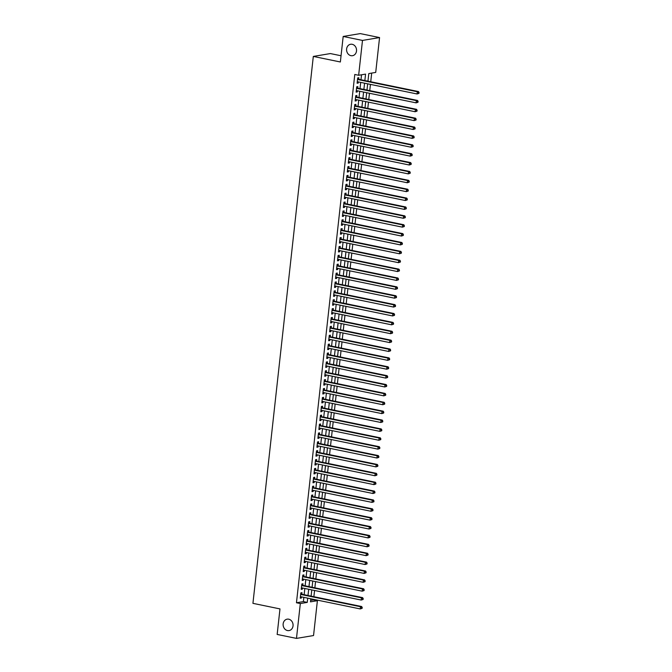 <?xml version="1.0" encoding="UTF-8"?>
<svg xmlns="http://www.w3.org/2000/svg" width="672" height="672" viewBox="0 0 672 672"><rect width="100%" height="100%" fill="white"/><g stroke="black" fill="none" stroke-linecap="round" stroke-linejoin="round"><path stroke-width="1.01" d="M288.725 619.189A5.796 4.964 80.5 0 1 293.076 624.977A5.796 4.964 80.5 0 1 289.052 630.588A5.796 4.964 80.5 0 1 287.465 630.554A5.796 4.964 80.5 0 1 283.114 624.775A5.796 4.964 80.5 0 1 287.137 619.164A5.796 4.964 80.5 0 1 288.725 619.189M352.187 44.302A5.796 4.964 80.5 0 1 356.546 50.081A5.796 4.964 80.5 0 1 352.523 55.7A5.796 4.964 80.5 0 1 350.935 55.667A5.796 4.964 80.5 0 1 346.584 49.888A5.796 4.964 80.5 0 1 350.608 44.268A5.796 4.964 80.5 0 1 352.187 44.302M341.048 55.759L330.372 53.567L313.312 56.431L252.932 603.347L279.98 608.908L277.158 634.435L296.478 638.4L300.325 603.548L307.247 602.389L307.717 598.147M313.312 56.431L340.36 61.984L343.182 36.456L360.242 33.6L379.562 37.565L375.715 72.416L368.794 73.576L367.954 81.186M310.632 600.382L313.53 599.903L313.589 599.357M313.874 596.711L314.563 590.478M314.857 587.832L315.546 581.599M315.84 578.953L316.529 572.72M316.823 570.074L317.512 563.842M317.797 561.196L318.486 554.963M318.78 552.317L319.469 546.084M319.763 543.438L320.452 537.205M320.737 534.559L321.426 528.326M321.72 525.68L322.409 519.448M322.703 516.802L323.392 510.569M323.677 507.931L324.366 501.69M324.66 499.052L325.349 492.811M325.643 490.174L326.332 483.932M326.617 481.295L327.306 475.054M327.6 472.416L328.289 466.175M328.583 463.537L329.272 457.296M329.566 454.658L330.254 448.417M330.54 445.78L331.229 439.538M331.523 436.901L332.212 430.66M332.506 428.022L333.194 421.781M333.48 419.143L334.169 412.902M334.463 410.264L335.152 404.023M335.446 401.386L336.134 395.144M336.42 392.507L337.109 386.266M337.403 383.628L338.092 377.387M338.386 374.749L339.074 368.508M339.36 365.87L340.049 359.629M340.343 356.992L341.032 350.75M341.326 348.113L342.014 341.872M342.308 339.234L342.997 332.993M343.283 330.355L343.972 324.114M344.266 321.476L344.954 315.235M345.248 312.598L345.937 306.356M346.223 303.719L346.912 297.478M347.206 294.84L347.894 288.599M348.188 285.961L348.877 279.72M349.163 277.082L349.852 270.841M350.146 268.204L350.834 261.971M351.128 259.325L351.817 253.092M352.103 250.446L352.792 244.213M353.086 241.567L353.774 235.334M354.068 232.688L354.757 226.456M355.051 223.81L355.74 217.577M356.026 214.931L356.714 208.698M357.008 206.052L357.697 199.819M357.991 197.173L358.68 190.94M358.966 188.294L359.654 182.062M359.948 179.416L360.637 173.183M360.931 170.537L361.62 164.304M361.906 161.658L362.594 155.425M362.888 152.788L363.577 146.546M363.871 143.909L364.56 137.668M364.846 135.03L365.534 128.789M365.828 126.151L366.517 119.91M366.811 117.272L367.5 111.031M367.794 108.394L368.483 102.152M368.768 99.515L369.457 93.274M369.751 90.636L370.44 84.395M370.734 81.757L371.683 73.088M313.53 599.903L317.394 600.692L313.547 635.544L296.478 638.4M301.82 594.233L301.988 592.679L300.838 592.872L300.25 598.206L301.4 598.013L301.526 596.879M302.795 585.354L302.971 583.8L301.82 583.993L301.232 589.327L302.383 589.134L302.509 588M303.778 576.475L303.954 574.921L302.795 575.114L302.207 580.448L303.358 580.255L303.484 579.121M304.76 567.596L304.928 566.042L303.778 566.236L303.19 571.57L304.34 571.376L304.466 570.242M305.735 558.718L305.911 557.164L304.76 557.357L304.172 562.691L305.323 562.498L305.449 561.364M306.718 549.839L306.894 548.293L305.735 548.486L305.147 553.812L306.306 553.619L306.424 552.485M307.7 540.968L307.868 539.414L306.718 539.608L306.13 544.933L307.28 544.74L307.406 543.606M308.683 532.09L308.851 530.536L307.7 530.729L307.112 536.054L308.263 535.861L308.389 534.727M309.658 523.211L309.834 521.657L308.675 521.85L308.087 527.176L309.246 526.982L309.372 525.848M310.64 514.332L310.808 512.778L309.658 512.971L309.07 518.297L310.22 518.104L310.346 516.97M311.623 505.453L311.791 503.899L310.64 504.092L310.052 509.418L311.203 509.225L311.329 508.091M312.598 496.574L312.774 495.02L311.615 495.214L311.027 500.539L312.186 500.346L312.312 499.212M313.58 487.696L313.748 486.142L312.598 486.335L312.01 491.66L313.16 491.467L313.286 490.333M314.563 478.817L314.731 477.263L313.58 477.456L312.992 482.782L314.143 482.588L314.269 481.454M315.538 469.938L315.714 468.384L314.563 468.577L313.975 473.903L315.126 473.71L315.252 472.576M316.52 461.059L316.688 459.505L315.538 459.698L314.95 465.024L316.1 464.831L316.226 463.697M317.503 452.18L317.671 450.626L316.52 450.82L315.932 456.145L317.083 455.952L317.209 454.818M318.478 443.302L318.654 441.748L317.503 441.941L316.915 447.266L318.066 447.073L318.192 445.939M319.46 434.423L319.637 432.869L318.478 433.062L317.89 438.388L319.049 438.194L319.166 437.06M320.443 425.544L320.611 423.99L319.46 424.183L318.872 429.509L320.023 429.316L320.149 428.182M321.426 416.665L321.594 415.111L320.443 415.304L319.855 420.63L321.006 420.437L321.132 419.303M322.4 407.786L322.577 406.232L321.418 406.426L320.83 411.751L321.989 411.558L322.115 410.424M323.383 398.908L323.551 397.354L322.4 397.547L321.812 402.872L322.963 402.679L323.089 401.545M324.366 390.029L324.534 388.475L323.383 388.668L322.795 393.994L323.946 393.8L324.072 392.666M325.34 381.15L325.517 379.596L324.358 379.789L323.77 385.115L324.929 384.922L325.055 383.788M326.323 372.271L326.491 370.717L325.34 370.91L324.752 376.236L325.903 376.043L326.029 374.909M327.306 363.392L327.474 361.838L326.323 362.032L325.735 367.357L326.886 367.164L327.012 366.03M328.28 354.514L328.457 352.96L327.306 353.153L326.718 358.478L327.869 358.285L327.995 357.151M329.263 345.635L329.431 344.081L328.28 344.274L327.692 349.6L328.843 349.406L328.969 348.272M330.246 336.756L330.414 335.202L329.263 335.395L328.675 340.721L329.826 340.528L329.952 339.394M331.22 327.877L331.397 326.323L330.246 326.516L329.658 331.842L330.809 331.649L330.935 330.515M332.203 318.998L332.38 317.444L331.22 317.638L330.632 322.963L331.792 322.77L331.909 321.636M333.186 310.12L333.354 308.566L332.203 308.759L331.615 314.084L332.766 313.891L332.892 312.757M334.169 301.241L334.337 299.687L333.186 299.88L332.598 305.206L333.749 305.012L333.875 303.878M335.143 292.362L335.32 290.808L334.16 291.001L333.572 296.327L334.732 296.134L334.858 295.008M336.126 283.483L336.294 281.929L335.143 282.122L334.555 287.448L335.706 287.255L335.832 286.129M337.109 274.604L337.277 273.05L336.126 273.244L335.538 278.569L336.689 278.376L336.815 277.25M338.083 265.726L338.26 264.172L337.1 264.365L336.512 269.69L337.672 269.497L337.798 268.372M339.066 256.847L339.234 255.293L338.083 255.486L337.495 260.82L338.646 260.627L338.772 259.493M340.049 247.968L340.217 246.414L339.066 246.607L338.478 251.941L339.629 251.748L339.755 250.614M341.023 239.089L341.2 237.535L340.049 237.728L339.461 243.062L340.612 242.869L340.738 241.735M342.006 230.21L342.174 228.656L341.023 228.85L340.435 234.184L341.586 233.99L341.712 232.856M342.989 221.332L343.157 219.778L342.006 219.971L341.418 225.305L342.569 225.112L342.695 223.978M343.963 212.453L344.14 210.899L342.989 211.092L342.401 216.426L343.552 216.233L343.678 215.099M344.946 203.574L345.122 202.02L343.963 202.213L343.375 207.547L344.534 207.354L344.652 206.22M345.929 194.695L346.097 193.15L344.946 193.343L344.358 198.668L345.509 198.475L345.635 197.341M346.903 185.825L347.08 184.271L345.929 184.464L345.341 189.79L346.492 189.596L346.618 188.462M347.886 176.946L348.062 175.392L346.903 175.585L346.315 180.911L347.474 180.718L347.592 179.584M348.869 168.067L349.037 166.513L347.886 166.706L347.298 172.032L348.449 171.839L348.575 170.705M349.852 159.188L350.02 157.634L348.869 157.828L348.281 163.153L349.432 162.96L349.558 161.826M350.826 150.31L351.002 148.756L349.843 148.949L349.255 154.274L350.414 154.081L350.54 152.947M351.809 141.431L351.977 139.877L350.826 140.07L350.238 145.396L351.389 145.202L351.515 144.068M352.792 132.552L352.96 130.998L351.809 131.191L351.221 136.517L352.372 136.324L352.498 135.19M353.766 123.673L353.942 122.119L352.792 122.312L352.195 127.638L353.354 127.445L353.48 126.311M354.749 114.794L354.917 113.24L353.766 113.434L353.178 118.759L354.329 118.566L354.455 117.432M355.732 105.916L355.9 104.362L354.749 104.555L354.161 109.88L355.312 109.687L355.438 108.553M356.706 97.037L356.882 95.483L355.732 95.676L355.144 101.002L356.294 100.808L356.42 99.674M357.689 88.158L357.865 86.604L356.706 86.797L356.118 92.123L357.277 91.93L357.395 90.796M364.854 80.548L365.568 74.113L358.646 75.272L354.782 74.483L296.461 602.759L303.383 601.6L303.853 597.349M304.139 594.712L304.828 588.47M305.122 585.833L305.81 579.6M306.104 576.954L306.793 570.721M307.079 568.075L307.768 561.842M308.062 559.196L308.75 552.964M309.044 550.318L309.733 544.085M310.019 541.439L310.708 535.206M311.002 532.56L311.69 526.327M311.984 523.681L312.673 517.448M312.967 514.802L313.656 508.57M313.942 505.924L314.63 499.691M314.924 497.045L315.613 490.812M315.907 488.166L316.596 481.933M316.882 479.287L317.57 473.054M317.864 470.417L318.553 464.176M318.847 461.538L319.536 455.297M319.822 452.659L320.51 446.418M320.804 443.78L321.493 437.539M321.787 434.902L322.476 428.66M322.762 426.023L323.45 419.782M323.744 417.144L324.433 410.903M324.727 408.265L325.416 402.024M325.71 399.386L326.399 393.145M326.684 390.508L327.373 384.266M327.667 381.629L328.356 375.388M328.65 372.75L329.339 366.509M329.624 363.871L330.313 357.63M330.607 354.992L331.296 348.751M331.59 346.114L332.279 339.872M332.564 337.235L333.253 330.994M333.547 328.356L334.236 322.115M334.53 319.477L335.219 313.236M335.504 310.598L336.193 304.357M336.487 301.72L337.176 295.478M337.47 292.841L338.159 286.6M338.453 283.962L339.142 277.721M339.427 275.083L340.116 268.842M340.41 266.204L341.099 259.963M341.393 257.326L342.082 251.084M342.367 248.447L343.056 242.206M343.35 239.568L344.039 233.327M344.333 230.689L345.022 224.456M345.307 221.81L345.996 215.578M346.29 212.932L346.979 206.699M347.273 204.053L347.962 197.82M348.247 195.174L348.936 188.941M349.23 186.295L349.919 180.062M350.213 177.416L350.902 171.184M351.196 168.538L351.876 162.305M352.17 159.659L352.859 153.426M353.153 150.78L353.842 144.547M354.136 141.901L354.824 135.668M355.11 133.022L355.799 126.79M356.093 124.144L356.782 117.911M357.076 115.273L357.764 109.032M358.05 106.394L358.739 100.153M359.033 97.516L359.722 91.274M360.016 88.637L360.704 82.396M360.99 79.758L361.544 74.794M358.672 79.279L358.84 77.725L357.689 77.918L357.101 83.244L358.252 83.051L358.378 81.917M343.182 36.456L362.494 40.429L379.562 37.565M296.461 602.759L300.325 603.548M358.646 75.272L362.494 40.429M308.003 595.51L308.692 589.268M308.986 586.631L309.674 580.39M309.968 577.752L310.657 571.511M310.943 568.873L311.632 562.632M311.926 559.994L312.614 553.753M312.908 551.116L313.597 544.874M313.883 542.237L314.572 535.996M314.866 533.358L315.554 527.117M315.848 524.479L316.537 518.238M316.831 515.6L317.52 509.359M317.806 506.722L318.494 500.48M318.788 497.843L319.477 491.602M319.771 488.964L320.46 482.723M320.746 480.085L321.434 473.844M321.728 471.206L322.417 464.965M322.711 462.328L323.4 456.086M323.686 453.449L324.374 447.208M324.668 444.57L325.357 438.329M325.651 435.691L326.34 429.45M326.626 426.812L327.314 420.571M327.608 417.934L328.297 411.692M328.591 409.055L329.28 402.814M329.574 400.176L330.263 393.943M330.548 391.297L331.237 385.064M331.531 382.418L332.22 376.186M332.514 373.54L333.203 367.307M333.488 364.661L334.177 358.428M334.471 355.782L335.16 349.549M335.454 346.903L336.143 340.67M336.428 338.024L337.117 331.792M337.411 329.146L338.1 322.913M338.394 320.267L339.083 314.034M339.368 311.388L340.057 305.155M340.351 302.509L341.04 296.276M341.334 293.639L342.023 287.398M342.317 284.76L342.997 278.519M343.291 275.881L343.98 269.64M344.274 267.002L344.963 260.761M345.257 258.124L345.946 251.882M346.231 249.245L346.92 243.004M347.214 240.366L347.903 234.125M348.197 231.487L348.886 225.246M349.171 222.608L349.86 216.367M350.154 213.73L350.843 207.488M351.137 204.851L351.826 198.61M352.111 195.972L352.8 189.731M353.094 187.093L353.783 180.852M354.077 178.214L354.766 171.973M355.051 169.336L355.74 163.094M356.034 160.457L356.723 154.216M357.017 151.578L357.706 145.337M358 142.699L358.688 136.458M358.974 133.82L359.663 127.579M359.957 124.942L360.646 118.7M360.94 116.063L361.628 109.822M361.914 107.184L362.603 100.943M362.897 98.305L363.586 92.064M363.88 89.426L364.568 83.185M310.808 598.786L310.472 601.852L317.394 600.692M367.668 83.824L366.979 90.065M366.685 92.702L365.996 98.944M365.702 101.581L365.014 107.822M364.72 110.46L364.031 116.701M363.745 119.339L363.056 125.58M362.762 128.218L362.074 134.459M361.78 137.096L361.091 143.338M360.805 145.975L360.116 152.216M359.822 154.854L359.134 161.095M358.84 163.733L358.151 169.974M357.865 172.612L357.176 178.853M356.882 181.49L356.194 187.732M355.9 190.369L355.211 196.61M354.925 199.248L354.236 205.489M353.942 208.127L353.254 214.36M352.96 217.006L352.271 223.238M351.977 225.884L351.288 232.117M351.002 234.763L350.314 240.996M350.02 243.642L349.331 249.875M349.037 252.521L348.348 258.754M348.062 261.4L347.374 267.632M347.08 270.278L346.391 276.511M346.097 279.157L345.408 285.39M345.122 288.036L344.434 294.269M344.14 296.915L343.451 303.148M343.157 305.794L342.468 312.026M342.182 314.672L341.494 320.905M341.2 323.543L340.511 329.784M340.217 332.422L339.528 338.663M339.234 341.3L338.545 347.542M338.26 350.179L337.571 356.42M337.277 359.058L336.588 365.299M336.294 367.937L335.605 374.178M335.32 376.816L334.631 383.057M334.337 385.694L333.648 391.936M333.354 394.573L332.665 400.814M332.38 403.452L331.691 409.693M331.397 412.331L330.708 418.572M330.414 421.21L329.725 427.451M329.44 430.088L328.751 436.33M328.457 438.967L327.768 445.208M327.474 447.846L326.785 454.087M326.491 456.725L325.811 462.966M325.517 465.604L324.828 471.845M324.534 474.482L323.845 480.724M323.551 483.361L322.862 489.602M322.577 492.24L321.888 498.481M321.594 501.119L320.905 507.36M320.611 509.998L319.922 516.239M319.637 518.876L318.948 525.118M318.654 527.755L317.965 533.996M317.671 536.634L316.982 542.875M316.697 545.513L316.008 551.754M315.714 554.392L315.025 560.633M314.731 563.27L314.042 569.503M313.757 572.149L313.068 578.382M312.774 581.028L312.085 587.261M311.791 589.907L311.102 596.14M303.383 601.6L307.247 602.389M357.143 82.824L358.252 83.051M356.168 91.703L357.277 91.93M355.186 100.582L356.294 100.808M354.203 109.46L355.312 109.687M353.228 118.339L354.329 118.566M352.246 127.218L353.354 127.445M351.263 136.097L352.372 136.324M350.288 144.976L351.389 145.202M349.306 153.854L350.414 154.081M348.323 162.733L349.432 162.96M347.348 171.612L348.449 171.839M346.366 180.491L347.474 180.718M345.383 189.37L346.492 189.596M344.4 198.248L345.509 198.475M343.426 207.127L344.534 207.354M342.443 216.006L343.552 216.233M341.46 224.885L342.569 225.112M340.486 233.764L341.586 233.99M339.503 242.642L340.612 242.869M338.52 251.513L339.629 251.748M337.546 260.392L338.646 260.627M336.563 269.27L337.672 269.497M335.58 278.149L336.689 278.376M334.606 287.028L335.706 287.255M333.623 295.907L334.732 296.134M332.64 304.786L333.749 305.012M331.666 313.664L332.766 313.891M330.683 322.543L331.792 322.77M329.7 331.422L330.809 331.649M328.717 340.301L329.826 340.528M327.743 349.18L328.843 349.406M326.76 358.058L327.869 358.285M325.777 366.937L326.886 367.164M324.803 375.816L325.903 376.043M323.82 384.695L324.929 384.922M322.837 393.574L323.946 393.8M321.863 402.452L322.963 402.679M320.88 411.331L321.989 411.558M319.897 420.21L321.006 420.437M318.923 429.089L320.023 429.316M317.94 437.968L319.049 438.194M316.957 446.846L318.066 447.073M315.974 455.725L317.083 455.952M315 464.604L316.1 464.831M314.017 473.483L315.126 473.71M313.034 482.362L314.143 482.588M312.06 491.24L313.16 491.467M311.077 500.119L312.186 500.346M310.094 508.998L311.203 509.225M309.12 517.877L310.22 518.104M308.137 526.756L309.246 526.982M307.154 535.634L308.263 535.861M306.18 544.513L307.28 544.74M305.197 553.392L306.306 553.619M304.214 562.271L305.323 562.498M303.232 571.15L304.34 571.376M302.257 580.028L303.358 580.255M301.274 588.907L302.383 589.134M300.292 597.786L301.4 598.013M418.967 93.383L419.068 92.492L418.606 92.568L418.505 93.458L418.967 93.383L417.085 93.979L357.269 81.69M418.505 93.458L417.085 93.979L417.329 91.753L418.48 91.56L358.05 79.153A0.907 0.773 -99.5 0 1 357.773 79.027L357.58 78.893M357.521 79.472L417.329 91.753L418.606 92.568M419.068 92.492L418.48 91.56M417.992 102.262L418.085 101.371L417.623 101.447L417.53 102.337L417.992 102.262L416.102 102.858L356.294 90.569M417.53 102.337L416.102 102.858L416.346 100.632L417.505 100.439L357.076 88.032A0.907 0.773 -99.5 0 1 356.79 87.906L356.597 87.772M356.538 88.351L416.346 100.632L417.623 101.447M418.085 101.371L417.505 100.439M417.01 111.14L417.11 110.25L416.648 110.326L416.548 111.216L417.01 111.14L415.128 111.737L355.312 99.448M416.548 111.216L415.128 111.737L415.372 109.511L416.522 109.318L356.093 96.911A0.907 0.773 -99.5 0 1 355.807 96.785L355.622 96.65M355.555 97.23L415.372 109.511L416.648 110.326M417.11 110.25L416.522 109.318M416.027 120.019L416.128 119.129L415.666 119.204L415.565 120.095L416.027 120.019L414.145 120.616L354.329 108.326M415.565 120.095L414.145 120.616L414.389 118.39L415.54 118.196L355.11 105.79A0.907 0.773 -99.5 0 1 354.833 105.664L354.64 105.529M354.572 106.109L414.389 118.39L415.666 119.204M416.128 119.129L415.54 118.196M415.052 128.898L415.145 128.008L414.683 128.083L414.59 128.974L415.052 128.898L413.162 129.486L353.354 117.205M414.59 128.974L413.162 129.486L413.406 127.268L414.565 127.075L354.127 114.668A0.907 0.773 -99.5 0 1 353.85 114.542L353.657 114.408M353.598 114.988L413.406 127.268L414.683 128.083M415.145 128.008L414.565 127.075M414.07 137.777L414.17 136.886L413.708 136.962L413.608 137.852L414.07 137.777L412.18 138.365L352.372 126.084M413.608 137.852L412.18 138.365L412.432 136.147L413.582 135.954L353.153 123.547A0.907 0.773 -99.5 0 1 352.867 123.421L352.682 123.287M352.615 123.866L412.432 136.147L413.708 136.962M414.17 136.886L413.582 135.954M413.087 146.656L413.188 145.765L412.726 145.841L412.625 146.731L413.087 146.656L411.205 147.244L351.389 134.963M412.625 146.731L411.205 147.244L411.449 145.026L412.6 144.833L352.17 132.426A0.907 0.773 -99.5 0 1 351.893 132.3L351.7 132.166M351.632 132.745L411.449 145.026L412.726 145.841M413.188 145.765L412.6 144.833M412.112 155.534L412.205 154.644L411.743 154.72L411.65 155.61L412.112 155.534L410.222 156.122L350.414 143.842M411.65 155.61L410.222 156.122L410.466 153.905L411.625 153.712L351.187 141.305A0.907 0.773 -99.5 0 1 350.91 141.179L350.717 141.044M350.658 141.624L410.466 153.905L411.743 154.72M412.205 154.644L411.625 153.712M411.13 164.413L411.23 163.523L410.768 163.598L410.668 164.489L411.13 164.413L409.24 165.001L349.432 152.72M410.668 164.489L409.24 165.001L409.492 162.784L410.642 162.59L350.213 150.175A0.907 0.773 -99.5 0 1 349.927 150.058L349.742 149.923M349.675 150.503L409.492 162.784L410.768 163.598M411.23 163.523L410.642 162.59M410.147 173.292L410.248 172.402L409.786 172.477L409.685 173.368L410.147 173.292L408.265 173.88L348.449 161.599M409.685 173.368L408.265 173.88L408.509 171.662L409.66 171.469L349.23 159.054A0.907 0.773 -99.5 0 1 348.944 158.936L348.76 158.802M348.692 159.382L408.509 171.662L409.786 172.477M410.248 172.402L409.66 171.469M409.164 182.171L409.265 181.28L408.803 181.356L408.71 182.246L409.164 182.171L407.282 182.759L347.466 170.478M408.71 182.246L407.282 182.759L407.526 180.541L408.677 180.348L348.247 167.933A0.907 0.773 -99.5 0 1 347.97 167.815L347.777 167.681M347.718 168.26L407.526 180.541L408.803 181.356M409.265 181.28L408.677 180.348M408.19 191.05L408.282 190.159L407.828 190.235L407.728 191.125L408.19 191.05L406.3 191.638L346.492 179.357M407.728 191.125L406.3 191.638L406.552 189.42L407.702 189.227L347.273 176.812A0.907 0.773 -99.5 0 1 346.987 176.694L346.802 176.56M346.735 177.139L406.552 189.42L407.828 190.235M408.282 190.159L407.702 189.227M407.207 199.92L407.308 199.038L406.846 199.114L406.745 200.004L407.207 199.92L405.325 200.516L345.509 188.236M406.745 200.004L405.325 200.516L405.569 198.299L406.72 198.106L346.29 185.69A0.907 0.773 -99.5 0 1 346.004 185.573L345.82 185.438M345.752 186.018L405.569 198.299L406.846 199.114M407.308 199.038L406.72 198.106M406.224 208.799L406.325 207.917L405.863 207.992L405.762 208.883L406.224 208.799L404.342 209.395L344.526 197.114M405.762 208.883L404.342 209.395L404.586 207.178L405.737 206.984L345.307 194.569A0.907 0.773 -99.5 0 1 345.03 194.452L344.837 194.317M344.778 194.888L404.586 207.178L405.863 207.992M406.325 207.917L405.737 206.984M405.25 217.678L405.342 216.796L404.88 216.871L404.788 217.762L405.25 217.678L403.36 218.274L343.552 205.993M404.788 217.762L403.36 218.274L403.603 216.056L404.762 215.863L344.333 203.448A0.907 0.773 -99.5 0 1 344.047 203.33L343.854 203.196M343.795 203.767L403.603 216.056L404.88 216.871M405.342 216.796L404.762 215.863M404.267 226.556L404.368 225.674L403.906 225.75L403.805 226.64L404.267 226.556L402.385 227.153L342.569 214.872M403.805 226.64L402.385 227.153L402.629 224.935L403.78 224.742L343.35 212.327A0.907 0.773 -99.5 0 1 343.064 212.209L342.88 212.075M342.812 212.646L402.629 224.935L403.906 225.75M404.368 225.674L403.78 224.742M403.284 235.435L403.385 234.553L402.923 234.629L402.822 235.519L403.284 235.435L401.402 236.032L341.586 223.751M402.822 235.519L401.402 236.032L401.646 233.814L402.797 233.621L342.367 221.206A0.907 0.773 -99.5 0 1 342.09 221.088L341.897 220.954M341.83 221.525L401.646 233.814L402.923 234.629M403.385 234.553L402.797 233.621M402.31 244.314L402.402 243.432L401.94 243.508L401.848 244.398L402.31 244.314L400.42 244.91L340.612 232.63M401.848 244.398L400.42 244.91L400.663 242.693L401.822 242.5L341.384 230.084A0.907 0.773 -99.5 0 1 341.107 229.967L340.914 229.832M340.855 230.404L400.663 242.693L401.94 243.508M402.402 243.432L401.822 242.5M401.327 253.193L401.428 252.311L400.966 252.386L400.865 253.277L401.327 253.193L399.445 253.789L339.629 241.508M400.865 253.277L399.445 253.789L399.689 251.572L400.84 251.378L340.41 238.963A0.907 0.773 -99.5 0 1 340.124 238.846L339.94 238.711M339.872 239.282L399.689 251.572L400.966 252.386M401.428 252.311L400.84 251.378M400.344 262.072L400.445 261.19L399.983 261.265L399.882 262.156L400.344 262.072L398.462 262.668L338.646 250.387M399.882 262.156L398.462 262.668L398.706 260.45L399.857 260.257L339.427 247.842A0.907 0.773 -99.5 0 1 339.15 247.724L338.957 247.59M338.89 248.161L398.706 260.45L399.983 261.265M400.445 261.19L399.857 260.257M399.37 270.95L399.462 270.068L399 270.144L398.908 271.026L399.37 270.95L397.48 271.547L337.672 259.266M398.908 271.026L397.48 271.547L397.723 269.329L398.882 269.136L338.444 256.721A0.907 0.773 -99.5 0 1 338.167 256.595L337.974 256.469M337.915 257.04L397.723 269.329L399 270.144M399.462 270.068L398.882 269.136M398.387 279.829L398.488 278.947L398.026 279.023L397.925 279.905L398.387 279.829L396.497 280.426L336.689 268.145M397.925 279.905L396.497 280.426L396.749 278.208L397.9 278.015L337.47 265.6A0.907 0.773 -99.5 0 1 337.184 265.474L337 265.348M336.932 265.919L396.749 278.208L398.026 279.023M398.488 278.947L397.9 278.015M397.404 288.708L397.505 287.826L397.043 287.902L396.942 288.784L397.404 288.708L395.522 289.304L335.706 277.015M396.942 288.784L395.522 289.304L395.766 287.087L396.917 286.894L336.487 274.478A0.907 0.773 -99.5 0 1 336.202 274.352L336.017 274.226M335.95 274.798L395.766 287.087L397.043 287.902M397.505 287.826L396.917 286.894M396.421 297.587L396.522 296.705L396.06 296.78L395.968 297.662L396.421 297.587L394.54 298.183L334.723 285.894M395.968 297.662L394.54 298.183L394.783 295.966L395.934 295.772L335.504 283.357A0.907 0.773 -99.5 0 1 335.227 283.231L335.034 283.105M334.975 283.676L394.783 295.966L396.06 296.78M396.522 296.705L395.934 295.772M395.447 306.466L395.539 305.575L395.086 305.659L394.985 306.541L395.447 306.466L393.557 307.062L333.749 294.773M394.985 306.541L393.557 307.062L393.809 304.844L394.96 304.651L334.53 292.236A0.907 0.773 -99.5 0 1 334.244 292.11L334.06 291.984M333.992 292.555L393.809 304.844L395.086 305.659M395.539 305.575L394.96 304.651M394.464 315.344L394.565 314.454L394.103 314.538L394.002 315.42L394.464 315.344L392.582 315.941L332.766 303.652M394.002 315.42L392.582 315.941L392.826 313.723L393.977 313.53L333.547 301.115A0.907 0.773 -99.5 0 1 333.262 300.989L333.077 300.854M333.01 301.434L392.826 313.723L394.103 314.538M394.565 314.454L393.977 313.53M393.481 324.223L393.582 323.333L393.12 323.417L393.028 324.299L393.481 324.223L391.6 324.82L331.783 312.53M393.028 324.299L391.6 324.82L391.843 322.602L392.994 322.409L332.564 309.994A0.907 0.773 -99.5 0 1 332.287 309.868L332.094 309.733M332.035 310.313L391.843 322.602L393.12 323.417M393.582 323.333L392.994 322.409M392.507 333.102L392.599 332.212L392.137 332.296L392.045 333.178L392.507 333.102L390.617 333.698L330.809 321.409M392.045 333.178L390.617 333.698L390.86 331.481L392.02 331.288L331.59 318.872A0.907 0.773 -99.5 0 1 331.304 318.746L331.111 318.612M331.052 319.192L390.86 331.481L392.137 332.296M392.599 332.212L392.02 331.288M391.524 341.981L391.625 341.09L391.163 341.174L391.062 342.056L391.524 341.981L389.642 342.577L329.826 330.288M391.062 342.056L389.642 342.577L389.886 340.36L391.037 340.166L330.607 327.751A0.907 0.773 -99.5 0 1 330.322 327.625L330.137 327.491M330.07 328.07L389.886 340.36L391.163 341.174M391.625 341.09L391.037 340.166M390.541 350.86L390.642 349.969L390.18 350.053L390.079 350.935L390.541 350.86L388.66 351.456L328.843 339.167M390.079 350.935L388.66 351.456L388.903 349.238L390.054 349.045L329.624 336.63A0.907 0.773 -99.5 0 1 329.347 336.504L329.154 336.37M329.087 336.949L388.903 349.238L390.18 350.053M390.642 349.969L390.054 349.045M389.567 359.738L389.659 358.848L389.197 358.932L389.105 359.814L389.567 359.738L387.677 360.335L327.869 348.046M389.105 359.814L387.677 360.335L387.92 358.117L389.08 357.924L328.642 345.509A0.907 0.773 -99.5 0 1 328.364 345.383L328.171 345.248M328.112 345.828L387.92 358.117L389.197 358.932M389.659 358.848L389.08 357.924M388.584 368.617L388.685 367.727L388.223 367.811L388.122 368.693L388.584 368.617L386.702 369.214L326.886 356.924M388.122 368.693L386.702 369.214L386.946 366.996L388.097 366.803L327.667 354.388A0.907 0.773 -99.5 0 1 327.382 354.262L327.197 354.127M327.13 354.707L386.946 366.996L388.223 367.811M388.685 367.727L388.097 366.803M387.601 377.496L387.702 376.606L387.24 376.681L387.139 377.572L387.601 377.496L385.72 378.092L325.903 365.803M387.139 377.572L385.72 378.092L385.963 375.875L387.114 375.682L326.684 363.266A0.907 0.773 -99.5 0 1 326.407 363.14L326.214 363.006M326.147 363.586L385.963 375.875L387.24 376.681M387.702 376.606L387.114 375.682M386.627 386.375L386.719 385.484L386.257 385.56L386.165 386.45L386.627 386.375L384.737 386.971L324.929 374.682M386.165 386.45L384.737 386.971L384.98 384.754L386.14 384.56L325.702 372.145A0.907 0.773 -99.5 0 1 325.424 372.019L325.231 371.885M325.172 372.464L384.98 384.754L386.257 385.56M386.719 385.484L386.14 384.56M385.644 395.254L385.745 394.363L385.283 394.439L385.182 395.329L385.644 395.254L383.754 395.85L323.946 383.561M385.182 395.329L383.754 395.85L384.006 393.624L385.157 393.439L324.727 381.024A0.907 0.773 -99.5 0 1 324.442 380.898L324.257 380.764M324.19 381.343L384.006 393.624L385.283 394.439M385.745 394.363L385.157 393.439M384.661 404.132L384.762 403.242L384.3 403.318L384.199 404.208L384.661 404.132L382.78 404.729L322.963 392.44M384.199 404.208L382.78 404.729L383.023 402.503L384.174 402.31L323.744 389.903A0.907 0.773 -99.5 0 1 323.467 389.777L323.274 389.642M323.207 390.222L383.023 402.503L384.3 403.318M384.762 403.242L384.174 402.31M383.678 413.011L383.779 412.121L383.317 412.196L383.225 413.087L383.678 413.011L381.797 413.608L321.98 401.318M383.225 413.087L381.797 413.608L382.04 411.382L383.191 411.188L322.762 398.782A0.907 0.773 -99.5 0 1 322.484 398.656L322.291 398.521M322.232 399.101L382.04 411.382L383.317 412.196M383.779 412.121L383.191 411.188M382.704 421.89L382.796 421L382.343 421.075L382.242 421.966L382.704 421.89L380.814 422.486L321.006 410.197M382.242 421.966L380.814 422.486L381.066 420.26L382.217 420.067L321.787 407.66A0.907 0.773 -99.5 0 1 321.502 407.534L321.317 407.4M321.25 407.98L381.066 420.26L382.343 421.075M382.796 421L382.217 420.067M381.721 430.769L381.822 429.878L381.36 429.954L381.259 430.844L381.721 430.769L379.84 431.365L320.023 419.076M381.259 430.844L379.84 431.365L380.083 429.139L381.234 428.946L320.804 416.539A0.907 0.773 -99.5 0 1 320.519 416.413L320.334 416.279M320.267 416.858L380.083 429.139L381.36 429.954M381.822 429.878L381.234 428.946M380.738 439.648L380.839 438.757L380.377 438.833L380.285 439.723L380.738 439.648L378.857 440.244L319.04 427.955M380.285 439.723L378.857 440.244L379.1 438.018L380.251 437.825L319.822 425.418A0.907 0.773 -99.5 0 1 319.544 425.292L319.351 425.158M319.292 425.737L379.1 438.018L380.377 438.833M380.839 438.757L380.251 437.825M379.764 448.526L379.856 447.636L379.394 447.712L379.302 448.602L379.764 448.526L377.874 449.123L318.066 436.834M379.302 448.602L377.874 449.123L378.118 446.897L379.277 446.704L318.847 434.297A0.907 0.773 -99.5 0 1 318.562 434.171L318.368 434.036M318.31 434.616L378.118 446.897L379.394 447.712M379.856 447.636L379.277 446.704M378.781 457.405L378.882 456.515L378.42 456.59L378.319 457.481L378.781 457.405L376.9 458.002L317.083 445.712M378.319 457.481L376.9 458.002L377.143 455.776L378.294 455.582L317.864 443.176A0.907 0.773 -99.5 0 1 317.579 443.05L317.394 442.915M317.327 443.495L377.143 455.776L378.42 456.59M378.882 456.515L378.294 455.582M377.798 466.284L377.899 465.394L377.437 465.469L377.336 466.36L377.798 466.284L375.917 466.88L316.1 454.591M377.336 466.36L375.917 466.88L376.16 464.654L377.311 464.461L316.882 452.054A0.907 0.773 -99.5 0 1 316.604 451.928L316.411 451.794M316.352 452.374L376.16 464.654L377.437 465.469M377.899 465.394L377.311 464.461M376.824 475.163L376.916 474.272L376.454 474.348L376.362 475.238L376.824 475.163L374.934 475.759L315.126 463.47M376.362 475.238L374.934 475.759L375.178 473.533L376.337 473.34L315.899 460.933A0.907 0.773 -99.5 0 1 315.622 460.807L315.428 460.673M315.37 461.252L375.178 473.533L376.454 474.348M376.916 474.272L376.337 473.34M375.841 484.042L375.942 483.151L375.48 483.227L375.379 484.117L375.841 484.042L373.96 484.63L314.143 472.349M375.379 484.117L373.96 484.63L374.203 482.412L375.354 482.219L314.924 469.812A0.907 0.773 -99.5 0 1 314.639 469.686L314.454 469.552M314.387 470.131L374.203 482.412L375.48 483.227M375.942 483.151L375.354 482.219M374.858 492.92L374.959 492.03L374.497 492.106L374.396 492.996L374.858 492.92L372.977 493.508L313.16 481.228M374.396 492.996L372.977 493.508L373.22 491.291L374.371 491.098L313.942 478.691A0.907 0.773 -99.5 0 1 313.664 478.565L313.471 478.43M313.404 479.01L373.22 491.291L374.497 492.106M374.959 492.03L374.371 491.098M373.884 501.799L373.976 500.909L373.514 500.984L373.422 501.875L373.884 501.799L371.994 502.387L312.186 490.106M373.422 501.875L371.994 502.387L372.238 500.17L373.397 499.976L312.959 487.57A0.907 0.773 -99.5 0 1 312.682 487.444L312.488 487.309M312.43 487.889L372.238 500.17L373.514 500.984M373.976 500.909L373.397 499.976M372.901 510.678L373.002 509.788L372.54 509.863L372.439 510.754L372.901 510.678L371.011 511.266L311.203 498.985M372.439 510.754L371.011 511.266L371.263 509.048L372.414 508.855L311.984 496.448A0.907 0.773 -99.5 0 1 311.699 496.322L311.514 496.188M311.447 496.768L371.263 509.048L372.54 509.863M373.002 509.788L372.414 508.855M371.918 519.557L372.019 518.666L371.557 518.742L371.456 519.632L371.918 519.557L370.037 520.145L310.22 507.864M371.456 519.632L370.037 520.145L370.28 517.927L371.431 517.734L311.002 505.319A0.907 0.773 -99.5 0 1 310.724 505.201L310.531 505.067M310.464 505.646L370.28 517.927L371.557 518.742M372.019 518.666L371.431 517.734M370.944 528.436L371.036 527.545L370.574 527.621L370.482 528.511L370.944 528.436L369.054 529.024L309.246 516.743M370.482 528.511L369.054 529.024L369.298 526.806L370.457 526.613L310.019 514.198A0.907 0.773 -99.5 0 1 309.742 514.08L309.548 513.946M309.49 514.525L369.298 526.806L370.574 527.621M371.036 527.545L370.457 526.613M369.961 537.314L370.054 536.424L369.6 536.5L369.499 537.39L369.961 537.314L368.071 537.902L308.263 525.622M369.499 537.39L368.071 537.902L368.323 535.685L369.474 535.492L309.044 523.076A0.907 0.773 -99.5 0 1 308.759 522.959L308.574 522.824M308.507 523.404L368.323 535.685L369.6 536.5M370.054 536.424L369.474 535.492M368.978 546.193L369.079 545.303L368.617 545.378L368.516 546.269L368.978 546.193L367.097 546.781L307.28 534.5M368.516 546.269L367.097 546.781L367.34 544.564L368.491 544.37L308.062 531.955A0.907 0.773 -99.5 0 1 307.776 531.838L307.591 531.703M307.524 532.283L367.34 544.564L368.617 545.378M369.079 545.303L368.491 544.37M367.996 555.064L368.096 554.182L367.634 554.257L367.542 555.148L367.996 555.064L366.114 555.66L306.298 543.379M367.542 555.148L366.114 555.66L366.358 553.442L367.508 553.249L307.079 540.834A0.907 0.773 -99.5 0 1 306.802 540.716L306.608 540.582M306.55 541.162L366.358 553.442L367.634 554.257M368.096 554.182L367.508 553.249M367.021 563.942L367.114 563.06L366.66 563.136L366.559 564.026L367.021 563.942L365.131 564.539L305.323 552.258M366.559 564.026L365.131 564.539L365.375 562.321L366.534 562.128L306.104 549.713A0.907 0.773 -99.5 0 1 305.819 549.595L305.626 549.461M305.567 550.032L365.375 562.321L366.66 563.136M367.114 563.06L366.534 562.128M366.038 572.821L366.139 571.939L365.677 572.015L365.576 572.905L366.038 572.821L364.157 573.418L304.34 561.137M365.576 572.905L364.157 573.418L364.4 571.2L365.551 571.007L305.122 558.592A0.907 0.773 -99.5 0 1 304.836 558.474L304.651 558.34M304.584 558.911L364.4 571.2L365.677 572.015M366.139 571.939L365.551 571.007M365.056 581.7L365.156 580.818L364.694 580.894L364.594 581.784L365.056 581.7L363.174 582.296L303.358 570.016M364.594 581.784L363.174 582.296L363.418 580.079L364.568 579.886L304.139 567.47A0.907 0.773 -99.5 0 1 303.862 567.353L303.668 567.218M303.61 567.79L363.418 580.079L364.694 580.894M365.156 580.818L364.568 579.886M364.081 590.579L364.174 589.697L363.712 589.772L363.619 590.663L364.081 590.579L362.191 591.175L302.383 578.894M363.619 590.663L362.191 591.175L362.435 588.958L363.594 588.764L303.156 576.349A0.907 0.773 -99.5 0 1 302.879 576.232L302.686 576.097M302.627 576.668L362.435 588.958L363.712 589.772M364.174 589.697L363.594 588.764M363.098 599.458L363.199 598.576L362.737 598.651L362.636 599.542L363.098 599.458L361.217 600.054L301.4 587.773M362.636 599.542L361.217 600.054L361.46 597.836L362.611 597.643L302.182 585.228A0.907 0.773 -99.5 0 1 301.896 585.11L301.711 584.976M301.644 585.547L361.46 597.836L362.737 598.651M363.199 598.576L362.611 597.643M362.116 608.336L362.216 607.454L361.754 607.53L361.654 608.42L362.116 608.336L360.234 608.933L300.418 596.652M361.654 608.42L360.234 608.933L360.478 606.715L361.628 606.522L301.199 594.107A0.907 0.773 -99.5 0 1 300.922 593.989L300.728 593.855M300.661 594.426L360.478 606.715L361.754 607.53M362.216 607.454L361.628 606.522M357.546 79.237L358.05 79.153M356.563 88.116L357.076 88.032M355.58 96.995L356.093 96.911M354.606 105.874L355.11 105.79M353.623 114.752L354.127 114.668M352.64 123.631L353.153 123.547M351.658 132.51L352.17 132.426M350.683 141.389L351.187 141.305M349.7 150.268L350.213 150.175M348.718 159.146L349.23 159.054M347.743 168.025L348.247 167.933M346.76 176.904L347.273 176.812M345.778 185.783L346.29 185.69M344.803 194.662L345.307 194.569M343.82 203.532L344.333 203.448M342.838 212.411L343.35 212.327M341.863 221.29L342.367 221.206M340.88 230.168L341.384 230.084M339.898 239.047L340.41 238.963M338.915 247.926L339.427 247.842M337.94 256.805L338.444 256.721M336.958 265.684L337.47 265.6M335.975 274.562L336.487 274.478M335 283.441L335.504 283.357M334.018 292.32L334.53 292.236M333.035 301.199L333.547 301.115M332.06 310.078L332.564 309.994M331.078 318.956L331.59 318.872M330.095 327.835L330.607 327.751M329.12 336.714L329.624 336.63M328.138 345.593L328.642 345.509M327.155 354.472L327.667 354.388M326.18 363.35L326.684 363.266M325.198 372.229L325.702 372.145M324.215 381.108L324.727 381.024M323.232 389.987L323.744 389.903M322.258 398.866L322.762 398.782M321.275 407.744L321.787 407.66M320.292 416.623L320.804 416.539M319.318 425.502L319.822 425.418M318.335 434.381L318.847 434.297M317.352 443.26L317.864 443.176M316.378 452.138L316.882 452.054M315.395 461.017L315.899 460.933M314.412 469.896L314.924 469.812M313.438 478.775L313.942 478.691M312.455 487.654L312.959 487.57M311.472 496.532L311.984 496.448M310.489 505.411L311.002 505.319M309.515 514.29L310.019 514.198M308.532 523.169L309.044 523.076M307.549 532.048L308.062 531.955M306.575 540.926L307.079 540.834M305.592 549.805L306.104 549.713M304.609 558.676L305.122 558.592M303.635 567.554L304.139 567.47M302.652 576.433L303.156 576.349M301.669 585.312L302.182 585.228M300.695 594.191L301.199 594.107"/></g></svg>
